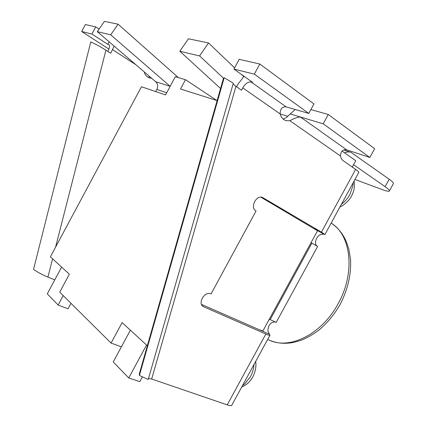 <?xml version="1.0" encoding="UTF-8"?>
<svg xmlns="http://www.w3.org/2000/svg" width="427" height="427" viewBox="0 0 427 427"><rect width="100%" height="100%" fill="white"/><g stroke="black" fill="none" stroke-linecap="round" stroke-linejoin="round"><path stroke-width="0.64" d="M201.544 304.414L259.002 329.628L262.893 330.978L269.309 319.209L276.21 322.374L317.624 246.464L311.064 242.627L317.523 230.777L260.908 197.199M275.212 321.921C270.633 322.07 268.193 325.086 267.889 330.968L269.944 335.286C269.528 335.457 268.161 335.04 265.85 334.031L203.231 306.565C197.327 302.983 204.933 290.707 211.055 293.931L256.051 210.975C249.565 207.735 256.504 194.146 262.861 197.658L321.414 232.149L324.942 234.476L323.698 234.151L320.458 234.583C315.889 236.43 313.76 244.297 317.314 246.288M269.309 319.209L311.064 242.627M270.174 319.626L311.854 243.182M114.174 46.132L110.689 53.252L105.917 50.189C100.43 46.719 95.381 43.97 90.77 41.947L33.541 269.41C37.667 272.277 42.46 274.844 47.915 277.107L54.779 279.872M139.405 375.456L148.206 379.486L233.318 83.185L224.191 77.698L139.405 375.456L139.33 373.833M148.489 378.498L151.654 379.016L227.212 404.876C229.625 405.687 231.119 405.858 231.696 405.388L231.877 405.058M233.099 83.932L235.955 86.382L151.654 379.016M223.396 78.472L224.191 77.698M353.556 164.689L385.101 186.695C387.988 188.729 389.429 190.111 389.429 190.842C389.227 191.68 386.947 191.307 382.597 189.716L354.949 179.479M393.294 183.786L393.459 183.482C393.486 182.703 392.061 181.283 389.189 179.217L385.101 186.695M358.691 172.615L358.813 172.391C358.787 171.851 357.725 170.853 355.643 169.396L342.571 160.269L341.205 158.412L340.452 155.967C340.677 151.371 342.742 149.327 346.644 149.834L300.394 116.987L323.207 123.825L369.835 157.462L346.644 149.834M283.074 119.058L286.416 117.58L290.195 113.934L300.394 116.987C297.341 117.185 293.851 118.434 289.917 120.734L285.732 120.67L283.336 119.245L281.292 117.03L280.133 113.918C280.235 108.864 282.236 106.515 286.138 106.867L251.065 81.957C248.092 81.674 245.317 83.639 242.744 87.855L241.474 90.214L235.955 86.382M107.817 51.405L108.282 50.53C109.723 47.594 109.936 45.646 108.922 44.686L107.791 44.333L91.928 34.043L95.733 26.89L99.075 29.084M148.02 77.212L150.016 76.86M344.621 152.855C346.889 151.815 349.035 151.66 351.053 152.386L389.189 179.217M236.585 86.82L238.159 83.9L244.052 76.294M259.797 64.018L254.337 74.138L233.932 69.099L239.184 59.353L259.797 64.018L313.941 103.932L308.796 113.427L286.138 106.867M233.932 69.099L252.581 82.358L251.065 81.957M290.195 113.934L295.201 109.488M310.877 109.584L328.272 114.495L374.634 148.676L369.835 157.462M151.718 78.317L149.471 77.965L146.701 76.305L145.111 74.373L144.225 71.891M254.337 74.138L308.796 113.427M353.145 167.667L352.408 166.786M109.136 41.809L107.791 44.333M108.944 49.1L81.658 31.507L91.928 34.043M81.658 31.507L85.363 24.542L95.733 26.89M328.272 114.495L323.207 123.825M217.119 100.569L180.525 89.003L185.521 79.7L175.321 76.7L165.548 94.917L141.46 86.745L50.397 256.83L69.35 274.214L59.727 292.148L111.073 343.084L122.122 322.604L147.342 345.731M352.264 167.053L355.739 160.691L342.027 151.03M63.207 295.601L58.136 305.049L68.026 308.817L70.983 303.314M58.136 305.049L47.285 293.845L61.616 267.115M178.353 77.591L118.098 24.184L110.7 34.838L170.154 86.329L155.743 81.77L97.287 31.651L104.455 21.35L118.098 24.184M155.711 91.581L156.848 89.462C158.193 86.467 157.825 83.9 155.743 81.77M110.7 34.838L97.287 31.651M130.395 330.188L113.24 361.952L128.73 377.954L146.557 345.005M142.421 376.838L139.805 381.669L128.73 377.954M223.428 78.125L199.59 55.948L208.515 42.956L188.43 38.782L179.836 51.256L220.551 88.512M179.836 51.256L199.59 55.948M208.515 42.956L234.599 67.872M241.565 74.528L243.732 76.593M121.401 346.836L111.073 343.084M280.144 113.961L287.926 116.331M185.521 79.7L216.788 100.468M323.698 234.151L314.112 228.509M105.917 50.189L55.569 247.164M52.585 258.837L47.915 277.107M265.85 334.031L227.212 404.876M355.643 169.396L321.414 232.149M289.917 120.734L340.452 155.967M242.744 87.855L280.133 113.918M262.381 197.455L263.181 197.829M112.6 49.671L135.813 64.685M108.618 44.552L109.179 44.91M259.002 329.628L269.175 334.09M202.387 305.812L203.978 306.981M331.155 223.097C351.122 234.973 355.632 272.72 338.12 303.704C321.921 334.165 289.746 349.91 269.464 340.239C276.621 343.297 284.553 344.045 293.258 342.486L300.683 340.447C306.623 338.083 312.479 334.805 318.259 330.61C326.815 323.618 334.074 314.955 340.036 304.611C347.882 289.426 351.373 274.278 350.514 259.178L348.79 248.888L346.094 241.127C342.502 233.254 337.517 227.244 331.155 223.091M254.06 364.396C253.761 368.688 252.56 372.792 250.457 376.705L244.767 383.878L242.531 385.538M353.15 182.777L352.926 185.654L349.873 194.525C347.69 198.459 344.883 201.693 341.451 204.218M166.706 92.755L156.848 89.462M223.273 78.952L139.239 374.196M393.459 183.482L389.429 190.842M231.696 405.388L269.944 335.286M324.942 234.476L358.813 172.391M350.53 152.215L343.724 149.962M269.464 340.239L267.665 339.46M241.767 386.926C246.326 385.191 249.971 381.898 252.709 377.046C255.399 372.008 256.397 366.793 255.698 361.397M339.972 206.924C342.571 206.076 349.297 201.01 351.528 195.993C354.175 190.992 355.013 186.039 354.052 181.123"/></g></svg>
